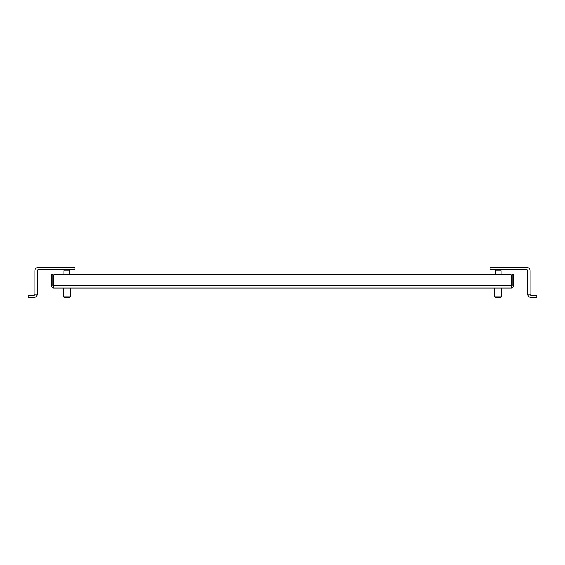 <?xml version="1.0" encoding="UTF-8"?>
<svg xmlns="http://www.w3.org/2000/svg" width="565" height="565" viewBox="0 0 565 565"><rect width="100%" height="100%" fill="white"/><g stroke="black" fill="none" stroke-linecap="round" stroke-linejoin="round"><path stroke-width="0.85" d="M511.24 288.079L511.24 274.731L53.76 274.731L53.76 288.079L511.24 288.079A2.543 2.543 0 0 0 513.783 285.537L513.783 274.731L512.095 274.731L512.095 285.537A0.855 0.855 0 0 1 511.24 286.384M53.76 286.384A0.855 0.855 0 0 1 52.905 285.537L52.905 274.731L51.217 274.731L51.217 285.537A2.543 2.543 0 0 0 53.76 288.079M74.954 267.492L38.215 267.492L74.954 267.492L74.954 269.717L38.215 269.717A1.066 1.066 0 0 0 37.149 270.783L37.149 294.217L34.924 294.217L34.924 282.507M34.924 274.724L34.924 270.783A3.291 3.291 0 0 1 38.215 267.492M34.924 294.217A1.066 1.066 0 0 1 33.858 295.283A1.066 1.066 0 0 0 34.924 294.217L34.924 270.783M527.851 270.783A1.066 1.066 0 0 0 526.785 269.717L490.046 269.717L490.046 267.492L526.785 267.492A3.291 3.291 0 0 1 530.076 270.783L530.076 294.217A1.066 1.066 0 0 0 531.142 295.283L536.75 295.283L536.75 297.508L531.142 297.508A3.291 3.291 0 0 1 527.851 294.217L527.851 270.783A1.066 1.066 0 0 0 526.785 269.717M64.919 269.717A1.066 1.066 0 0 0 63.852 270.783L63.852 274.731M68.655 269.717A1.066 1.066 0 0 1 69.721 270.783L69.721 274.731M70.124 288.079L70.124 296.837L69.453 297.508L64.113 297.508L63.45 296.837L70.124 296.837M63.45 288.079L63.45 296.837M38.215 269.717A1.066 1.066 0 0 0 37.149 270.783M37.149 294.217A3.291 3.291 0 0 1 33.858 297.508L28.25 297.508L28.25 295.283L33.858 295.283M500.082 269.717A1.066 1.066 0 0 1 501.148 270.783L501.148 274.731M496.345 269.717A1.066 1.066 0 0 0 495.279 270.783L495.279 274.731M494.876 288.079L494.876 296.837L501.55 296.837L501.55 288.079M494.876 296.837L495.547 297.508L500.887 297.508L501.55 296.837M531.142 295.283A1.066 1.066 0 0 1 530.076 294.217L527.851 294.217M536.75 297.508L531.142 297.508M53.76 285.537L511.24 285.537M69.721 270.783L63.852 270.783M501.148 270.783L495.279 270.783"/></g></svg>

